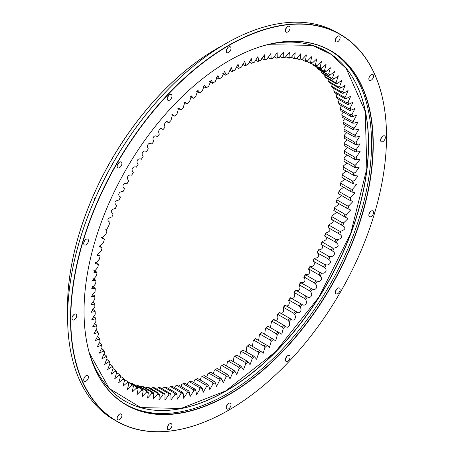<?xml version="1.0" encoding="UTF-8"?>
<svg xmlns="http://www.w3.org/2000/svg" width="454" height="454" viewBox="0 0 454 454"><rect width="100%" height="100%" fill="white"/><g stroke="black" fill="none" stroke-linecap="round" stroke-linejoin="round"><path stroke-width="0.68" d="M74.343 314.259A3.36 1.941 -60 0 1 76.022 314.094A3.36 1.941 -60 0 1 76.539 316.784A3.36 1.941 -60 0 1 74.343 319.741A3.36 1.941 -60 0 1 72.663 319.911A3.36 1.941 -60 0 1 72.152 317.221A3.36 1.941 -60 0 1 74.343 314.259M72.203 317.057A3.36 1.941 120 0 0 73.321 315.116M86.09 375.662A3.36 1.941 -60 0 1 87.77 375.498A3.36 1.941 -60 0 1 88.28 378.188A3.36 1.941 -60 0 1 86.09 381.144A3.36 1.941 -60 0 1 84.41 381.315A3.36 1.941 -60 0 1 83.894 378.625A3.36 1.941 -60 0 1 86.09 375.662M83.945 378.46A3.36 1.941 120 0 0 85.068 376.525M119.538 414.156A3.36 1.941 -60 0 1 121.218 413.991A3.36 1.941 -60 0 1 121.729 416.681A3.36 1.941 -60 0 1 119.538 419.638A3.36 1.941 -60 0 1 117.858 419.808A3.36 1.941 -60 0 1 117.342 417.118A3.36 1.941 -60 0 1 119.538 414.156M117.393 416.954A3.36 1.941 120 0 0 118.517 415.018M169.597 423.877A3.36 1.941 -60 0 1 171.277 423.713A3.36 1.941 -60 0 1 171.794 426.402A3.36 1.941 -60 0 1 169.597 429.365A3.36 1.941 -60 0 1 167.918 429.529A3.36 1.941 -60 0 1 167.407 426.839A3.36 1.941 -60 0 1 169.597 423.877M167.458 426.675A3.36 1.941 120 0 0 168.576 424.74M228.646 403.351A3.36 1.941 -60 0 1 230.326 403.186A3.36 1.941 -60 0 1 230.842 405.876A3.36 1.941 -60 0 1 228.646 408.833A3.36 1.941 -60 0 1 226.972 408.997A3.36 1.941 -60 0 1 226.455 406.307A3.36 1.941 -60 0 1 228.646 403.351M226.506 406.148A3.36 1.941 120 0 0 227.624 404.208M287.7 355.698A3.36 1.941 -60 0 1 289.38 355.527A3.36 1.941 -60 0 1 289.89 358.217A3.36 1.941 -60 0 1 287.7 361.18A3.36 1.941 -60 0 1 286.02 361.344A3.36 1.941 -60 0 1 285.504 358.654A3.36 1.941 -60 0 1 287.7 355.698M285.555 358.49A3.36 1.941 120 0 0 286.678 356.555M337.759 288.171A3.36 1.941 -60 0 1 339.439 288.001A3.36 1.941 -60 0 1 339.955 290.691A3.36 1.941 -60 0 1 337.759 293.653A3.36 1.941 -60 0 1 336.079 293.817A3.36 1.941 -60 0 1 335.568 291.127A3.36 1.941 -60 0 1 337.759 288.171M335.62 290.963A3.36 1.941 120 0 0 336.737 289.028M371.207 211.053A3.36 1.941 -60 0 1 372.887 210.883A3.36 1.941 -60 0 1 373.404 213.579A3.36 1.941 -60 0 1 371.207 216.535A3.36 1.941 -60 0 1 369.528 216.7A3.36 1.941 -60 0 1 369.017 214.01A3.36 1.941 -60 0 1 371.207 211.053M369.068 213.851A3.36 1.941 120 0 0 370.186 211.91M382.955 136.087A3.36 1.941 -60 0 1 384.634 135.916A3.36 1.941 -60 0 1 385.145 138.606A3.36 1.941 -60 0 1 382.955 141.569A3.36 1.941 -60 0 1 381.275 141.733A3.36 1.941 -60 0 1 380.758 139.043A3.36 1.941 -60 0 1 382.955 136.087M380.81 138.884A3.36 1.941 120 0 0 381.933 136.943M371.207 74.683A3.36 1.941 -60 0 1 372.887 74.513A3.36 1.941 -60 0 1 373.404 77.203A3.36 1.941 -60 0 1 371.207 80.165A3.36 1.941 -60 0 1 369.528 80.33A3.36 1.941 -60 0 1 369.017 77.64A3.36 1.941 -60 0 1 371.207 74.683M369.068 77.475A3.36 1.941 120 0 0 370.186 75.54M337.759 36.189A3.36 1.941 -60 0 1 339.439 36.019A3.36 1.941 -60 0 1 339.955 38.709A3.36 1.941 -60 0 1 337.759 41.672A3.36 1.941 -60 0 1 336.079 41.836A3.36 1.941 -60 0 1 335.568 39.146A3.36 1.941 -60 0 1 337.759 36.189M335.62 38.982A3.36 1.941 120 0 0 336.737 37.046M287.7 26.468A3.36 1.941 -60 0 1 289.38 26.298A3.36 1.941 -60 0 1 289.89 28.988A3.36 1.941 -60 0 1 287.7 31.95A3.36 1.941 -60 0 1 286.02 32.115A3.36 1.941 -60 0 1 285.504 29.425A3.36 1.941 -60 0 1 287.7 26.468M285.555 29.26A3.36 1.941 120 0 0 286.678 27.325M228.646 46.995A3.36 1.941 -60 0 1 230.326 46.83A3.36 1.941 -60 0 1 230.842 49.52A3.36 1.941 -60 0 1 228.646 52.477A3.36 1.941 -60 0 1 226.972 52.641A3.36 1.941 -60 0 1 226.455 49.951A3.36 1.941 -60 0 1 228.646 46.995M226.506 49.792A3.36 1.941 120 0 0 227.624 47.852M169.597 94.648A3.36 1.941 -60 0 1 171.277 94.483A3.36 1.941 -60 0 1 171.794 97.173A3.36 1.941 -60 0 1 169.597 100.13A3.36 1.941 -60 0 1 167.918 100.3A3.36 1.941 -60 0 1 167.407 97.61A3.36 1.941 -60 0 1 169.597 94.648M167.458 97.445A3.36 1.941 120 0 0 168.576 95.51M119.538 162.174A3.36 1.941 -60 0 1 121.218 162.01A3.36 1.941 -60 0 1 121.729 164.7A3.36 1.941 -60 0 1 119.538 167.657A3.36 1.941 -60 0 1 117.858 167.827A3.36 1.941 -60 0 1 117.342 165.137A3.36 1.941 -60 0 1 119.538 162.174M117.393 164.972A3.36 1.941 120 0 0 118.517 163.037M86.09 239.292A3.36 1.941 -60 0 1 87.77 239.127A3.36 1.941 -60 0 1 88.28 241.817A3.36 1.941 -60 0 1 86.09 244.774A3.36 1.941 -60 0 1 84.41 244.944A3.36 1.941 -60 0 1 83.894 242.249A3.36 1.941 -60 0 1 86.09 239.292M83.945 242.09A3.36 1.941 120 0 0 85.068 240.149M84.035 311.331A204.328 117.966 120 0 0 126.354 404.792A204.328 117.966 120 0 0 228.515 394.668A204.328 117.966 120 0 0 372.995 144.423A204.328 117.966 120 0 0 330.677 50.888A204.328 117.966 120 0 0 228.583 60.967M373.262 144.423A204.51 118.074 -60 0 1 228.646 394.901A204.51 118.074 -60 0 1 84.035 311.404A204.51 118.074 -60 0 1 228.646 60.932A204.51 118.074 -60 0 1 373.262 144.423M228.646 45.627A223.254 128.896 120 0 0 70.784 319.06A223.254 128.896 120 0 0 228.646 410.206L228.515 410.28A223.442 129.004 120 0 0 228.521 410.28A223.442 129.004 120 0 0 228.521 410.274L228.651 410.2A223.254 128.896 120 0 0 386.513 136.768A223.254 128.896 120 0 0 228.646 45.627M386.513 136.694A223.442 129.004 120 0 0 386.513 136.62A223.442 129.004 120 0 0 340.239 34.328A223.442 129.004 120 0 0 228.515 45.394A223.442 129.004 120 0 0 82.543 242.294A223.442 129.004 120 0 0 116.797 421.346A223.442 129.004 120 0 0 228.515 410.28M227.068 393.834A204.328 117.966 120 0 0 360.351 214.441A204.328 117.966 120 0 0 329.95 50.473A204.328 117.966 -60 0 1 360.351 214.441A204.328 117.966 -60 0 1 227.068 393.834A204.328 117.966 -60 0 1 125.633 404.366A204.328 117.966 120 0 0 227.068 393.834M67.618 317.306A223.254 128.896 -60 0 1 67.618 317.233A223.254 128.896 -60 0 1 225.479 43.8A223.254 128.896 -60 0 1 225.485 43.794L225.615 43.72A223.442 129.004 120 0 0 67.618 317.38A223.442 129.004 120 0 0 113.892 419.672L116.797 421.346M223.584 44.906A211.507 122.115 120 0 0 217.04 48.516A211.507 122.115 120 0 0 217.04 48.521A211.507 122.115 120 0 0 67.487 307.562A211.507 122.115 120 0 0 67.629 315.036M216.972 48.555A211.32 122.007 120 0 0 216.91 48.595A211.32 122.007 120 0 0 67.487 307.409L67.487 307.562M340.239 34.328L337.339 32.654A223.442 129.004 120 0 0 225.615 43.72L225.479 43.8M167.594 122.137L168.843 122.83C166.47 119.674 163.355 123.278 165.074 127.188A185.022 106.821 120 0 0 162.997 129.674C160.427 126.774 157.39 130.508 159.326 134.191A185.022 106.821 120 0 0 157.3 136.762C154.547 134.123 151.602 137.982 153.741 141.427A185.022 106.821 120 0 0 151.784 144.077C148.844 141.705 146.001 145.677 148.339 148.872A185.022 106.821 120 0 0 146.449 151.596C143.339 149.502 140.598 153.571 143.135 156.517A185.022 106.821 120 0 0 141.313 159.303C138.039 157.493 135.411 161.652 138.135 164.337A185.022 106.821 120 0 0 136.393 167.18C132.96 165.653 130.451 169.898 133.357 172.31A185.022 106.821 120 0 0 131.7 175.21C128.119 173.973 125.73 178.286 128.811 180.425A185.022 106.821 120 0 0 127.239 183.365C123.522 182.417 121.263 186.793 124.515 188.648A185.022 106.821 120 0 0 123.034 191.628C119.181 190.975 117.064 195.396 120.469 196.974A185.022 106.821 120 0 0 119.084 199.976C114.522 200.952 113.727 202.751 116.689 205.367A185.022 106.821 120 0 0 115.401 208.392C110.776 209.674 110.038 211.485 113.188 213.817A185.022 106.821 120 0 0 111.996 216.853C107.314 218.436 106.639 220.252 109.964 222.295A185.022 106.821 120 0 0 108.881 225.343L106.332 230.394L107.042 230.785A185.022 106.821 120 0 0 106.06 233.827L101.849 238.004L104.414 239.264A185.022 106.821 120 0 0 103.54 242.294L99.318 246.618L102.088 247.708A185.022 106.821 120 0 0 101.333 250.722L97.128 255.205L100.079 256.096A185.022 106.821 120 0 0 99.437 259.086L95.266 263.723L98.387 264.41A185.022 106.821 120 0 0 97.86 267.372L93.74 272.162L97.014 272.627A185.022 106.821 120 0 0 96.606 275.55L92.565 280.493L95.97 280.725A185.022 106.821 120 0 0 95.675 283.602L91.725 288.693L95.249 288.687A185.022 106.821 120 0 0 95.073 291.508L91.226 296.74L94.863 296.496A185.022 106.821 120 0 0 94.801 299.254L91.061 304.611L94.801 304.123A185.022 106.821 120 0 0 94.863 306.813L91.237 312.284L95.073 311.552A185.022 106.821 120 0 0 95.249 314.162L91.748 319.741L95.675 318.765A185.022 106.821 120 0 0 95.97 321.296L92.593 326.965L96.606 325.745A185.022 106.821 120 0 0 97.014 328.191L93.779 333.94L97.86 332.476A185.022 106.821 120 0 0 98.387 334.825L95.295 340.642L99.437 338.934A185.022 106.821 120 0 0 100.079 341.181L97.139 347.055L101.333 345.108A185.022 106.821 120 0 0 102.088 347.253L99.301 353.167L103.54 350.982A185.022 106.821 120 0 0 104.414 353.013L101.787 358.961L106.06 356.543A185.022 106.821 120 0 0 107.042 358.456L104.585 364.426L108.881 361.776A185.022 106.821 120 0 0 109.964 363.569L107.683 369.539L111.996 366.662A185.022 106.821 120 0 0 113.188 368.33L111.082 374.295L115.401 371.196A185.022 106.821 120 0 0 116.689 372.728L114.766 378.676L119.084 375.362A185.022 106.821 120 0 0 120.469 376.763L118.727 382.677L123.034 379.147A185.022 106.821 120 0 0 124.515 380.412L122.955 386.28L127.239 382.552A185.022 106.821 120 0 0 128.811 383.675L127.438 389.481L131.7 385.56A185.022 106.821 120 0 0 133.357 386.541L132.046 392.211L136.393 388.164A185.022 106.821 120 0 0 138.135 388.999L137.006 394.594L141.313 390.361A185.022 106.821 120 0 0 143.135 391.047L142.187 396.563L146.449 392.142A185.022 106.821 120 0 0 148.339 392.682L147.578 398.101L151.784 393.505A185.022 106.821 120 0 0 153.741 393.89L153.168 399.208L157.3 394.441A185.022 106.821 120 0 0 159.326 394.679L158.94 399.883L162.997 394.957A185.022 106.821 120 0 0 165.074 395.037L164.881 400.116L168.843 395.042A185.022 106.821 120 0 0 170.982 394.974L170.976 399.917L174.841 394.708A185.022 106.821 120 0 0 177.02 394.481L177.202 399.282L180.964 393.941A185.022 106.821 120 0 0 183.189 393.561L183.552 398.209L187.196 392.755A185.022 106.821 120 0 0 189.46 392.222L190.005 396.705L193.529 391.144A185.022 106.821 120 0 0 195.822 390.463L196.548 394.776L199.942 389.118A185.022 106.821 120 0 0 202.263 388.289L203.165 392.415L206.422 386.677A185.022 106.821 120 0 0 208.755 385.707L209.833 389.646L212.949 383.834A185.022 106.821 120 0 0 215.298 382.722L216.541 386.462L219.503 380.594A185.022 106.821 120 0 0 221.864 379.334L223.272 382.875L226.081 376.962A185.022 106.821 120 0 0 228.441 375.566L230.008 378.891L232.652 372.95A185.022 106.821 120 0 0 235.007 371.423L236.727 374.533L239.207 368.569A185.022 106.821 120 0 0 241.551 366.906L243.423 369.794L245.727 363.824A185.022 106.821 120 0 0 248.054 362.037L250.063 364.698L252.197 358.734A185.022 106.821 120 0 0 254.501 356.827L256.629 359.245L258.598 353.308A185.022 106.821 120 0 0 260.88 351.283L263.104 353.456L264.92 347.56A185.022 106.821 120 0 0 267.162 345.426L269.472 347.344L271.14 341.51A185.022 106.821 120 0 0 273.348 339.263L275.709 340.92L277.246 335.166A185.022 106.821 120 0 0 279.403 332.816L281.758 334.189L283.222 328.543A185.022 106.821 120 0 0 285.328 326.103C287.802 329.133 290.878 325.461 289.05 321.665A185.022 106.821 120 0 0 291.105 319.134C293.766 321.909 296.757 318.106 294.72 314.543A185.022 106.821 120 0 0 296.712 311.932C299.561 314.435 302.455 310.525 300.213 307.199A185.022 106.821 120 0 0 302.137 304.515C305.162 306.745 307.96 302.727 305.519 299.651A185.022 106.821 120 0 0 307.375 296.899C310.57 298.851 313.254 294.731 310.621 291.916A185.022 106.821 120 0 0 312.403 289.102C315.757 290.77 318.328 286.57 315.513 284.017A185.022 106.821 120 0 0 317.21 281.145C320.723 282.53 323.169 278.251 320.172 275.975A185.022 106.821 120 0 0 321.79 273.053C325.444 274.148 327.765 269.801 324.599 267.803A185.022 106.821 120 0 0 326.125 264.841C329.91 265.641 332.101 261.243 328.77 259.523A185.022 106.821 120 0 0 330.206 256.533C334.116 257.032 336.164 252.594 332.686 251.164A185.022 106.821 120 0 0 334.025 248.145C338.616 247.016 339.388 245.217 336.329 242.737A185.022 106.821 120 0 0 337.566 239.706C342.22 238.271 342.929 236.46 339.688 234.27A185.022 106.821 120 0 0 340.823 231.228C345.528 229.497 346.175 227.681 342.764 225.786A185.022 106.821 120 0 0 343.797 222.738L347.98 218.624L345.545 217.301A185.022 106.821 120 0 0 346.464 214.26L350.687 210.009L348.019 208.834A185.022 106.821 120 0 0 348.831 205.81L353.047 201.406L350.187 200.418A185.022 106.821 120 0 0 350.885 197.411L355.073 192.854L352.037 192.059A185.022 106.821 120 0 0 352.622 189.085L356.77 184.369L353.57 183.791A185.022 106.821 120 0 0 354.041 180.851L358.121 175.982L354.778 175.63A185.022 106.821 120 0 0 355.13 172.736L359.131 167.713L355.664 167.6A185.022 106.821 120 0 0 355.896 164.751L359.801 159.587L356.214 159.712A185.022 106.821 120 0 0 356.333 156.919L360.13 151.625L356.441 151.994A185.022 106.821 120 0 0 356.441 149.27L360.124 143.85L356.333 144.463A185.022 106.821 120 0 0 356.214 141.813L359.784 136.285L355.896 137.136A185.022 106.821 120 0 0 355.664 134.566L359.103 128.942L355.13 130.037A185.022 106.821 120 0 0 354.778 127.551L358.087 121.842L354.041 123.182A185.022 106.821 120 0 0 353.57 120.787L356.736 115.004L352.622 116.587A185.022 106.821 120 0 0 352.037 114.289L355.056 108.438L350.885 110.265A185.022 106.821 120 0 0 350.187 108.069L353.047 102.173L348.831 104.238A185.022 106.821 120 0 0 348.019 102.15L350.726 96.22L346.464 98.518A185.022 106.821 120 0 0 345.545 96.549L348.082 90.59L343.797 93.127A185.022 106.821 120 0 0 342.764 91.271L345.131 85.301L340.823 88.065A185.022 106.821 120 0 0 339.688 86.334L341.885 80.364L337.566 83.354A185.022 106.821 120 0 0 336.329 81.748L338.344 75.795L334.025 79.002A185.022 106.821 120 0 0 332.686 77.532L334.519 71.601L330.206 75.023A185.022 106.821 120 0 0 328.77 73.69L330.421 67.799L326.125 71.426A185.022 106.821 120 0 0 324.599 70.228L326.063 64.394L321.79 68.219A185.022 106.821 120 0 0 320.172 67.164L321.455 61.392L317.21 65.41A185.022 106.821 120 0 0 315.513 64.502L316.733 58.872L312.403 63.01A185.022 106.821 120 0 0 310.621 62.249L311.665 56.693L307.375 61.023A185.022 106.821 120 0 0 305.519 60.41L306.371 54.94L302.137 59.451A185.022 106.821 120 0 0 300.213 58.986L300.877 53.617L296.712 58.299A185.022 106.821 120 0 0 294.72 57.987L295.196 52.726L291.105 57.573A185.022 106.821 120 0 0 289.05 57.414L289.34 52.272L285.328 57.272A185.022 106.821 120 0 0 283.222 57.266L283.319 52.25L279.403 57.397A185.022 106.821 120 0 0 277.246 57.545L277.156 52.67L273.348 57.947A185.022 106.821 120 0 0 271.14 58.248L270.868 53.527L267.162 58.924A185.022 106.821 120 0 0 264.92 59.378L264.461 54.815L260.88 60.325A185.022 106.821 120 0 0 258.598 60.927L257.963 56.534L254.501 62.141A185.022 106.821 120 0 0 252.197 62.896L251.38 58.68L248.054 64.377A185.022 106.821 120 0 0 245.727 65.274L244.74 61.245L241.551 67.016A185.022 106.821 120 0 0 239.207 68.06L238.049 64.224L235.007 70.058A185.022 106.821 120 0 0 232.652 71.25L231.324 67.606L228.441 73.497A185.022 106.821 120 0 0 226.081 74.825L224.594 71.391L221.864 77.322A185.022 106.821 120 0 0 219.503 78.786L217.863 75.563L215.298 81.521A185.022 106.821 120 0 0 212.949 83.116L211.15 80.114L208.755 86.084A185.022 106.821 120 0 0 206.422 87.809L204.476 85.034L202.263 91.004A185.022 106.821 120 0 0 199.942 92.849L197.87 90.306L195.822 96.265A185.022 106.821 120 0 0 193.529 98.229L191.35 95.93L189.46 101.849A185.022 106.821 120 0 0 187.196 103.932L184.926 101.883L183.189 107.751A185.022 106.821 120 0 0 180.964 109.942L178.621 108.154L177.02 113.954A185.022 106.821 120 0 0 174.841 116.247L172.469 114.726L170.982 120.441A185.022 106.821 120 0 0 168.843 122.83L168.53 122.648M95.073 311.552L95.09 310.865A183.904 106.179 120 0 0 95.227 312.891L95.249 314.162M94.863 306.813L94.852 305.57A183.904 106.179 120 0 1 94.807 303.488L94.801 304.123M92.451 309.344L95.09 310.865M92.1 301.927L94.807 303.488M94.863 296.496L94.852 295.917L92.06 294.3M95.249 288.687L95.227 288.165L92.327 286.491M95.97 280.725L95.93 280.254L92.934 278.529M97.014 272.627L96.957 272.213L93.893 270.442M98.387 264.41L95.238 262.276M100.079 256.096L96.957 254.047M102.088 247.708L99.04 245.762M104.414 239.264L101.48 237.453M107.042 230.785L105.078 229.605M174.841 116.247L171.879 114.635M180.964 109.942L177.786 108.273M187.196 103.932L183.893 102.258M193.529 98.229L190.118 96.56M199.942 92.849L199.561 92.996L196.491 91.226M206.422 87.809L206.002 87.997L202.983 86.254M212.949 83.116L212.489 83.349L209.566 81.658M219.503 78.786L219.01 79.058L216.189 77.43M226.081 74.825L225.542 75.137L222.818 73.559M228.441 73.497L227.369 74.104A183.904 106.179 120 0 0 225.542 75.137M232.652 71.25L232.079 71.596L229.423 70.064M235.007 70.058L233.901 70.676A183.904 106.179 120 0 0 232.079 71.596M239.207 68.06L238.594 68.446L236.001 66.948M241.551 67.016L240.404 67.635A183.904 106.179 120 0 0 238.594 68.446M245.727 65.274L245.069 65.688L242.532 64.224M248.054 64.377L246.874 64.99A183.904 106.179 120 0 0 245.069 65.688M252.197 62.896L251.499 63.339L249.008 61.903M254.501 62.141L253.287 62.76A183.904 106.179 120 0 0 251.499 63.339M258.598 60.927L257.861 61.404L255.409 59.985M260.88 60.325L259.626 60.932A183.904 106.179 120 0 0 257.861 61.404M264.92 59.378L264.137 59.877L261.714 58.481M267.162 58.924L265.874 59.525A183.904 106.179 120 0 0 264.137 59.877M271.14 58.248L270.317 58.77L267.911 57.386M273.348 57.947L272.025 58.538A183.904 106.179 120 0 0 270.317 58.77M277.246 57.545L276.378 58.089L273.989 56.71M279.403 57.397L278.052 57.976A183.904 106.179 120 0 0 276.378 58.089M283.222 57.266L282.314 57.828L279.931 56.455M285.328 57.272L283.949 57.834A183.904 106.179 120 0 0 282.314 57.828M289.05 57.414L288.103 57.993L285.719 56.614M291.105 57.573L289.692 58.112A183.904 106.179 120 0 0 288.103 57.993M294.72 57.987L293.727 58.577L291.337 57.198M296.712 58.299L295.27 58.821A183.904 106.179 120 0 0 293.727 58.577M300.213 58.986L299.18 59.587L296.774 58.203M302.137 59.451L300.673 59.945A183.904 106.179 120 0 0 299.18 59.587M305.519 60.41L304.447 61.018L301.882 59.536M307.375 61.023L305.888 61.494A183.904 106.179 120 0 0 304.447 61.018M310.621 62.249L309.514 62.862L306.694 61.233M312.403 63.01L310.894 63.452A183.904 106.179 120 0 0 309.514 62.862M315.513 64.502L314.367 65.121L311.279 63.339M317.21 65.41L315.683 65.824A183.904 106.179 120 0 0 314.367 65.121M320.172 67.164L318.992 67.782L314.503 65.194M321.79 68.219L320.24 68.599A183.904 106.179 120 0 0 318.992 67.782M324.599 70.228L323.379 70.847L313.22 64.979L313.107 64.479M311.183 63.367L320.24 68.599M326.125 71.426L324.559 71.772A183.904 106.179 120 0 0 323.379 70.847M328.77 73.69L327.516 74.297L317.363 68.435L317.159 67.498M313.22 64.979A183.904 106.179 -60 0 1 314.406 65.909L324.559 71.772M330.206 75.023L328.628 75.33A183.904 106.179 120 0 0 327.516 74.297M332.686 77.532L331.392 78.133L321.239 72.271L320.944 70.756M317.363 68.435A183.904 106.179 -60 0 1 318.47 69.468L328.628 75.33M334.025 79.002L332.43 79.268A183.904 106.179 120 0 0 331.392 78.133M336.329 81.748L335.001 82.339L324.848 76.476L324.678 74.797M321.239 72.271A183.904 106.179 -60 0 1 322.278 73.406L332.43 79.268M337.566 83.354L335.966 83.581A183.904 106.179 120 0 0 335.001 82.339M339.688 86.334L338.332 86.907L328.18 81.045L328.197 79.098M324.848 76.476A183.904 106.179 -60 0 1 325.807 77.719L335.966 83.581M340.823 88.065L339.217 88.252A183.904 106.179 120 0 0 338.332 86.907M342.764 91.271L341.38 91.827L331.221 85.965L331.028 84.495L331.443 83.763M328.18 81.045A183.904 106.179 -60 0 1 329.059 82.39L339.217 88.252M343.797 93.127L342.18 93.269A183.904 106.179 120 0 0 341.38 91.827M345.545 96.549L344.132 97.088L333.974 91.226L333.804 89.773L334.405 88.78M331.221 85.965A183.904 106.179 -60 0 1 332.022 87.401L342.18 93.269M346.464 98.518L344.847 98.62A183.904 106.179 120 0 0 344.132 97.088M348.019 102.15L346.578 102.672L336.425 96.81L336.278 95.374L337.084 94.137M333.974 91.226A183.904 106.179 -60 0 1 334.689 92.752L344.847 98.62M348.831 104.238L347.208 104.289A183.904 106.179 120 0 0 346.578 102.672M350.187 108.069L348.717 108.568L338.565 102.7L338.446 101.293L339.461 99.818M336.425 96.81A183.904 106.179 -60 0 1 337.055 98.427L347.208 104.289M350.885 110.265L349.262 110.265A183.904 106.179 120 0 0 348.717 108.568M352.037 114.289L350.545 114.754L340.392 108.892L340.301 107.507L341.539 105.81M338.565 102.7A183.904 106.179 -60 0 1 339.104 104.403L349.262 110.265M352.622 116.587L350.999 116.536A183.904 106.179 120 0 0 350.545 114.754M353.57 120.787L352.06 121.229L341.902 115.361L341.834 114.011L343.309 112.098M340.392 108.892A183.904 106.179 -60 0 1 340.846 110.674L350.999 116.536M354.041 123.182L352.423 123.085A183.904 106.179 120 0 0 352.06 121.229M354.778 127.551L353.246 127.96L343.093 122.098L343.042 120.775L344.768 118.664M341.902 115.361A183.904 106.179 -60 0 1 342.265 117.223L352.423 123.085M355.13 130.037L353.518 129.889A183.904 106.179 120 0 0 353.246 127.96M355.664 134.566L354.109 134.94L343.956 129.078L343.922 127.79L345.914 125.497M343.093 122.098A183.904 106.179 -60 0 1 343.366 124.027L353.518 129.889M355.896 137.136L354.296 136.938A183.904 106.179 120 0 0 354.109 134.94M356.214 141.813L354.648 142.153L344.495 136.291L344.478 135.031L346.743 132.579M343.956 129.078A183.904 106.179 -60 0 1 344.138 131.075L354.296 136.938M356.333 144.463L354.739 144.207A183.904 106.179 120 0 0 354.648 142.153M356.441 149.27L354.858 149.576L344.705 143.714L344.7 142.494L347.253 139.883M344.495 136.291A183.904 106.179 -60 0 1 344.586 138.345L354.739 144.207M356.441 151.994L354.858 151.687A183.904 106.179 120 0 0 354.858 149.576M356.333 156.919L354.739 157.192L344.586 151.324L344.597 150.143L347.452 147.408M344.705 144.31A185.022 106.821 -60 0 1 344.7 145.218L344.705 145.825L354.858 151.687M356.214 159.712L354.648 159.348A183.904 106.179 120 0 0 354.739 157.192M355.896 164.751L354.296 164.978L344.138 159.116L344.16 157.975L347.338 155.132M344.597 150.143A185.022 106.821 -60 0 1 344.478 152.936L344.495 153.486L354.648 159.348M355.664 167.6L354.109 167.18A183.904 106.179 120 0 0 354.296 164.978M355.13 172.736L353.518 172.917L343.366 167.055L343.394 165.954L346.907 163.02M344.16 157.975A185.022 106.821 -60 0 1 343.922 160.818L343.956 161.318L354.109 167.18M354.778 175.63L353.246 175.159A183.904 106.179 120 0 0 353.518 172.917M354.041 180.851L352.423 180.993L342.265 175.125L342.305 174.075L346.13 171.05M343.394 165.954A185.022 106.821 -60 0 1 343.042 168.854L343.093 169.297L353.246 175.159M353.57 183.791L352.06 183.268A183.904 106.179 120 0 0 352.423 180.993M352.622 189.085L350.999 189.176L340.846 183.314L340.886 182.309L344.978 179.182M342.305 174.075A185.022 106.821 -60 0 1 341.834 177.015L341.902 177.406L352.06 183.268M352.037 192.059L350.545 191.486A183.904 106.179 120 0 0 350.999 189.176M350.885 197.411L349.262 197.456L339.104 191.594L339.149 190.635L343.445 187.383M340.886 182.309A185.022 106.821 -60 0 1 340.301 185.283L350.545 191.486M350.187 200.418L348.717 199.783A183.904 106.179 120 0 0 349.262 197.456M348.831 205.81L347.208 205.804L337.055 199.942L337.095 199.034L341.533 195.634M339.149 190.635A185.022 106.821 -60 0 1 338.446 193.637L348.717 199.783M348.019 208.834L346.578 208.153A183.904 106.179 120 0 0 347.208 205.804M346.464 214.26L344.847 214.209L334.689 208.346L334.729 207.484L339.286 203.942M337.095 199.034A185.022 106.821 -60 0 1 336.278 202.058L346.578 208.153M345.545 217.301L344.132 216.564A183.904 106.179 120 0 0 344.847 214.209M343.797 222.738L342.18 222.636L332.022 216.774L332.056 215.962L336.613 212.222M334.729 207.484A185.022 106.821 -60 0 1 333.804 210.52L344.132 216.564M340.823 231.228L339.217 231.075L329.059 225.212L329.088 224.452C333.792 222.721 334.439 220.905 331.028 219.01L342.611 225.695M341.38 224.997A183.904 106.179 120 0 0 342.18 222.636M331.097 219.049L331.221 219.134A183.904 106.179 -60 0 0 332.022 216.774M339.688 234.27L338.332 233.43A183.904 106.179 120 0 0 339.217 231.075M337.566 239.706L335.966 239.496L325.807 233.634L325.83 232.925C330.484 231.495 331.193 229.684 327.953 227.494L338.332 233.43M336.329 242.737L335.001 241.846A183.904 106.179 120 0 0 335.966 239.496M334.025 248.145L332.43 247.89L322.278 242.022L322.283 241.369C326.88 240.24 327.646 238.435 324.587 235.961L335.001 241.846M332.686 251.164L331.392 250.222A183.904 106.179 120 0 0 332.43 247.89M330.206 256.533L328.628 256.221L318.47 250.358L318.47 249.757C322.38 250.256 324.428 245.818 320.944 244.388L331.392 250.222M328.77 259.523L327.516 258.536A183.904 106.179 120 0 0 328.628 256.221M326.125 264.841L324.559 264.478L314.406 258.615L314.389 258.065C318.175 258.865 320.359 254.467 317.034 252.747L327.516 258.536M324.599 267.803L323.379 266.77A183.904 106.179 120 0 0 324.559 264.478M321.79 273.053L320.24 272.633L310.088 266.77L310.054 266.277C313.703 267.366 316.024 263.025 312.863 261.022L323.379 266.77M320.172 275.975L318.992 274.897A183.904 106.179 120 0 0 320.24 272.633M317.21 281.145L315.683 280.674L305.525 274.812L305.474 274.369C308.981 275.754 311.433 271.475 308.436 269.194L308.834 269.035L318.992 274.897M315.513 284.017L314.367 282.899A183.904 106.179 120 0 0 315.683 280.674M312.403 289.102L300.735 282.711L300.667 282.326C304.021 283.994 306.592 279.789 303.777 277.241L304.208 277.036L314.367 282.899M310.621 291.916L309.514 290.759A183.904 106.179 120 0 0 310.894 288.574M307.375 296.899L295.639 290.123C298.828 292.075 301.518 287.955 298.885 285.14L299.356 284.891L309.514 290.759M305.519 299.651L304.447 298.448A183.904 106.179 120 0 0 305.888 296.314M302.137 304.515L290.401 297.739C293.426 299.969 296.224 295.946 293.783 292.875L294.294 292.586L304.447 298.448M300.213 307.199L299.18 305.962A183.904 106.179 120 0 0 300.673 303.879M296.712 311.932L284.97 305.156C287.819 307.659 290.719 303.749 288.477 300.423L289.028 300.094L299.18 305.962M294.72 314.543L293.727 313.266A183.904 106.179 120 0 0 295.27 311.245M291.105 319.134L279.363 312.358C282.03 315.127 285.021 311.331 282.978 307.767L283.574 307.403L293.727 313.266M289.05 321.665L288.103 320.354A183.904 106.179 120 0 0 289.692 318.396M285.328 326.103L273.592 319.327C276.066 322.357 279.142 318.685 277.315 314.889L277.944 314.491L288.103 320.354M284.323 325.529L283.949 325.314A183.904 106.179 120 0 1 282.314 327.198L283.222 328.543M272.156 321.336A183.904 106.179 -60 0 0 273.79 319.446L273.592 319.327A185.022 106.821 -60 0 1 271.481 321.767L272.156 321.336L282.314 327.198M279.403 332.816L267.667 326.04A185.022 106.821 -60 0 1 265.511 328.384L266.226 327.93L276.378 333.792A183.904 106.179 120 0 0 278.052 331.976M270.414 327.567L271.481 321.767M277.246 335.166L276.378 333.792M273.348 339.263L261.606 332.487A185.022 106.821 -60 0 1 259.404 334.729L260.159 334.246L270.317 340.108A183.904 106.179 120 0 0 272.025 338.372M264.693 334.138L265.511 328.384M271.14 341.51L270.317 340.108M267.162 345.426L255.426 338.65A185.022 106.821 -60 0 1 253.184 340.784L253.985 340.273L264.137 346.135A183.904 106.179 120 0 0 265.874 344.484M258.666 340.318L259.404 334.729M264.92 347.56L264.137 346.135M260.88 351.283L249.138 344.507A185.022 106.821 -60 0 1 246.863 346.533L247.708 345.999L257.861 351.861A183.904 106.179 120 0 0 259.626 350.295M252.503 346.181L253.184 340.784M258.598 353.308L257.861 351.861M254.501 356.827L253.287 355.788L242.765 350.051A185.022 106.821 -60 0 1 240.461 351.958L241.346 351.407L251.499 357.27A183.904 106.179 120 0 0 253.287 355.788M246.204 351.702L246.863 346.533M252.197 358.734L251.499 357.27M248.054 362.037L246.874 360.958L236.721 355.096L236.318 355.261A185.022 106.821 -60 0 1 233.992 357.048L234.917 356.481L245.069 362.343A183.904 106.179 120 0 0 246.874 360.958M239.769 356.855L240.461 351.958M245.727 363.824L245.069 362.343M241.551 366.906L240.404 365.782L230.252 359.92L229.815 360.13A185.022 106.821 -60 0 1 227.471 361.793L228.436 361.208L238.594 367.07A183.904 106.179 120 0 0 240.404 365.782M233.225 361.639L233.992 357.048M239.207 368.569L238.594 367.07M235.007 371.423L233.901 370.254L223.748 364.392L223.272 364.641A185.022 106.821 -60 0 1 220.916 366.174L221.921 365.578L232.079 371.44A183.904 106.179 120 0 0 233.901 370.254M226.62 366.049L227.471 361.793M232.652 372.95L232.079 371.44M228.441 375.566L227.369 374.363L217.216 368.5L216.7 368.79A185.022 106.821 -60 0 1 214.339 370.186L215.389 369.579L225.542 375.447A183.904 106.179 120 0 0 227.369 374.363M219.986 370.101L220.916 366.174M226.081 376.962L225.542 375.447M221.864 379.334L220.837 378.091L210.679 372.229A183.904 106.179 -60 0 1 208.857 373.205L219.01 379.067A183.904 106.179 120 0 0 220.837 378.091M213.369 373.784L214.339 370.186M219.503 380.594L219.01 379.067M215.298 382.722L214.311 381.439L204.152 375.577A183.904 106.179 -60 0 1 202.336 376.445L212.489 382.308A183.904 106.179 120 0 0 214.311 381.439M206.774 377.092L207.767 373.818L208.857 373.205M212.949 383.834L212.489 382.308M208.755 385.707L207.813 384.396L197.655 378.528A183.904 106.179 -60 0 1 195.844 379.283L206.002 385.145A183.904 106.179 120 0 0 207.813 384.396M200.22 380.009L201.207 377.058L202.336 376.445M206.422 386.677L206.002 385.145M202.263 388.289L201.355 386.944L191.202 381.082A183.904 106.179 -60 0 1 189.403 381.723L199.561 387.585A183.904 106.179 120 0 0 201.355 386.944M193.71 382.535L194.681 379.902L195.844 379.283M199.942 389.118L199.561 387.585M195.822 390.463L194.959 389.089L184.801 383.227A183.904 106.179 -60 0 1 183.03 383.755L193.183 389.617A183.904 106.179 120 0 0 194.959 389.089M187.275 384.651L188.206 382.342L189.403 381.723M193.529 391.144L193.183 389.617M189.46 392.222L188.637 390.826L178.484 384.958A183.904 106.179 -60 0 1 176.731 385.372L186.883 391.234A183.904 106.179 120 0 0 188.637 390.826M180.919 386.365L181.793 384.368L183.03 383.755M187.196 392.755L186.883 391.234M183.189 393.561L182.406 392.137L172.253 386.275A183.904 106.179 -60 0 1 170.528 386.57L180.686 392.432A183.904 106.179 120 0 0 182.406 392.137M174.665 387.671L175.46 385.974L176.731 385.372M180.964 393.941L180.686 392.432M177.02 394.481L176.283 393.033L166.13 387.171A183.904 106.179 -60 0 1 164.439 387.347L174.591 393.209A183.904 106.179 120 0 0 176.283 393.033M168.525 388.556L169.223 387.166L170.528 386.57M174.841 394.708L174.591 393.209M170.982 394.974L170.284 393.505L160.131 387.642A183.904 106.179 -60 0 1 158.474 387.699L168.633 393.561A183.904 106.179 120 0 0 170.284 393.505M162.515 389.021L163.099 387.932L164.439 387.347M168.843 395.042L168.633 393.561M165.074 395.037L164.422 393.556L154.269 387.693A183.904 106.179 -60 0 1 152.652 387.631L162.81 393.493A183.904 106.179 120 0 0 164.422 393.556M156.647 389.067L157.107 388.266L158.474 387.699M162.997 394.957L162.81 393.493M159.326 394.679L158.713 393.175L148.554 387.313A183.904 106.179 -60 0 1 146.988 387.131L157.146 392.999A183.904 106.179 120 0 0 158.713 393.175M150.944 388.692L152.652 387.631M157.3 394.441L157.146 392.999M153.741 393.89L153.168 392.381L143.016 386.519A183.904 106.179 -60 0 1 141.495 386.218L151.653 392.08A183.904 106.179 120 0 0 153.168 392.381M145.411 387.903L146.988 387.131M151.784 393.505L151.653 392.08M148.339 392.682L147.805 391.161L137.653 385.298A183.904 106.179 -60 0 1 136.189 384.879L146.341 390.741A183.904 106.179 120 0 0 147.805 391.161M140.042 386.729L141.495 386.218M146.449 392.142L146.341 390.741M143.135 391.047L142.641 389.521L132.483 383.658A183.904 106.179 -60 0 1 131.075 383.125L141.234 388.987A183.904 106.179 120 0 0 142.641 389.521M134.713 385.367L136.189 384.879M141.313 390.361L141.234 388.987M138.135 388.999L137.681 387.472L128.306 382.058M130.48 383.312L131.075 383.125M136.393 388.164L136.331 386.825A183.904 106.179 120 0 0 137.681 387.472M133.357 386.541L132.806 384.93M128.465 382.279L136.331 386.825M131.7 385.56L131.654 384.249A183.904 106.179 120 0 0 132.874 384.969A183.904 106.179 120 0 0 132.943 385.009M128.811 383.675L128.431 382.149A183.904 106.179 120 0 1 127.216 381.275L127.239 382.552M128.505 382.427L131.654 384.249M124.515 380.412L124.169 378.891A183.904 106.179 120 0 1 123.023 377.91L123.034 379.147M124.328 379.606L127.216 381.275M120.469 376.763L120.162 375.242A183.904 106.179 120 0 1 119.084 374.158L119.084 375.362M120.395 376.389L123.023 377.91M116.689 372.728L116.417 371.219A183.904 106.179 120 0 1 115.418 370.033L115.401 371.196M116.672 372.762L119.084 374.158M113.188 368.33L112.944 366.832A183.904 106.179 120 0 1 112.025 365.538L111.996 366.662M113.023 368.648L115.418 370.033M109.964 363.569L109.755 362.082A183.904 106.179 120 0 1 108.915 360.697L108.881 361.776M109.641 364.165L112.025 365.538M107.042 358.456L106.855 356.992A183.904 106.179 120 0 1 106.1 355.51L106.06 356.543M106.531 359.318L108.915 360.697M104.414 353.013L104.255 351.572A183.904 106.179 120 0 1 103.586 349.994L103.54 350.982M103.711 354.131L106.1 355.51M102.088 347.253L101.963 345.829A183.904 106.179 120 0 1 101.373 344.172L101.333 345.108M101.185 348.61L103.586 349.994M100.079 341.181L99.976 339.785A183.904 106.179 120 0 1 99.477 338.043L99.437 338.934M98.955 342.776L101.373 344.172M98.387 334.825L98.308 333.452A183.904 106.179 120 0 1 97.894 331.636L97.86 332.476M97.031 336.63L99.477 338.043M97.014 328.191L96.957 326.846A183.904 106.179 120 0 1 96.634 324.956L96.606 325.745M95.414 330.2L97.894 331.636M95.97 321.296L95.93 319.991A183.904 106.179 120 0 1 95.698 318.027L95.675 318.765M94.114 323.498L96.634 324.956M93.127 316.54L95.698 318.027M279.363 312.358A185.022 106.821 -60 0 1 277.315 314.889M284.97 305.156A185.022 106.821 -60 0 1 282.978 307.767M290.401 297.739A185.022 106.821 -60 0 1 288.477 300.423M295.639 290.123A185.022 106.821 -60 0 1 293.783 292.875M300.667 282.326A185.022 106.821 -60 0 1 298.885 285.14M305.474 274.369A185.022 106.821 -60 0 1 303.777 277.241M310.054 266.277A185.022 106.821 -60 0 1 308.436 269.194M314.389 258.065A185.022 106.821 -60 0 1 312.863 261.022M318.47 249.757A185.022 106.821 -60 0 1 317.034 252.747M322.283 241.369A185.022 106.821 -60 0 1 320.944 244.388M325.83 232.925A185.022 106.821 -60 0 1 324.587 235.961M329.088 224.452A185.022 106.821 -60 0 1 327.953 227.494M332.056 215.962A185.022 106.821 -60 0 1 331.028 219.01M344.705 143.714A183.904 106.179 -60 0 1 344.705 144.764A183.904 106.179 -60 0 1 344.705 145.825M344.586 151.324A183.904 106.179 -60 0 1 344.495 153.486M344.138 159.116A183.904 106.179 -60 0 1 343.956 161.318M343.366 167.055A183.904 106.179 -60 0 1 343.093 169.297M342.265 175.125A183.904 106.179 -60 0 1 341.902 177.406M340.846 183.314A183.904 106.179 -60 0 1 340.392 185.618M339.104 191.594A183.904 106.179 -60 0 1 338.565 193.92M337.055 199.942A183.904 106.179 -60 0 1 336.425 202.285M334.689 208.346A183.904 106.179 -60 0 1 333.974 210.701M329.059 225.212A183.904 106.179 -60 0 1 328.18 227.567M325.807 233.634A183.904 106.179 -60 0 1 324.848 235.984M322.278 242.022A183.904 106.179 -60 0 1 321.239 244.36M318.47 250.358A183.904 106.179 -60 0 1 317.363 252.674M314.406 258.615A183.904 106.179 -60 0 1 313.22 260.902M310.088 266.77A183.904 106.179 -60 0 1 308.834 269.035M305.525 274.812A183.904 106.179 -60 0 1 304.208 277.036M300.735 282.711A183.904 106.179 -60 0 1 299.356 284.891M295.73 290.452A183.904 106.179 -60 0 1 294.294 292.586M290.52 298.017A183.904 106.179 -60 0 1 289.028 300.094M285.118 305.383A183.904 106.179 -60 0 1 283.574 307.403M279.533 312.534A183.904 106.179 -60 0 1 277.944 314.491M267.9 326.114A183.904 106.179 -60 0 1 266.226 327.93M261.867 332.51A183.904 106.179 -60 0 1 260.159 334.246M255.721 338.622A183.904 106.179 -60 0 1 253.985 340.273M249.467 344.433A183.904 106.179 -60 0 1 247.708 345.999M243.128 349.926A183.904 106.179 -60 0 1 241.346 351.407M236.721 355.096A183.904 106.179 -60 0 1 234.917 356.481M230.252 359.92A183.904 106.179 -60 0 1 228.436 361.208M223.748 364.392A183.904 106.179 -60 0 1 221.921 365.578M217.216 368.5A183.904 106.179 -60 0 1 215.389 369.579M94.455 200.055A1.192 0.953 101 0 1 94.284 199.771M94.506 198.341A1.192 0.953 101 0 1 95.363 197.984L95.13 197.978M94.841 198.812L94.733 199.363M94.528 199.885A0.84 0.67 101 0 1 94.392 198.421A0.84 0.67 101 0 1 95.187 198.392M94.761 199.357L94.659 198.846L94.954 198.92M89.483 353.479A201.797 116.508 120 0 0 225.876 391.081A201.797 116.508 120 0 0 366.985 169.325A201.797 116.508 120 0 0 267.809 44.611M225.791 390.973A201.945 116.593 120 0 0 352.446 77.152M159.984 410.507A201.945 116.593 120 0 0 225.638 391.064M94.71 198.852A0.84 0.386 54.4 0 0 94.835 199.192M172.77 114.924L172.282 114.641M172.917 115.01L172.265 114.635M347.31 218.238L346.839 217.965M347.645 218.448L346.459 217.761M281.542 334.059L279.499 332.878M281.401 333.985L279.55 332.913M267.293 44.742L312.148 45.315L330.824 54.196L346.198 68.48L365.226 111.366L366.832 168.633L350.738 233.265L318.941 297.018L275.436 351.867L225.672 390.939L180.959 408.452L140.791 407.59L109.198 388.459L89.336 352.968"/></g></svg>
